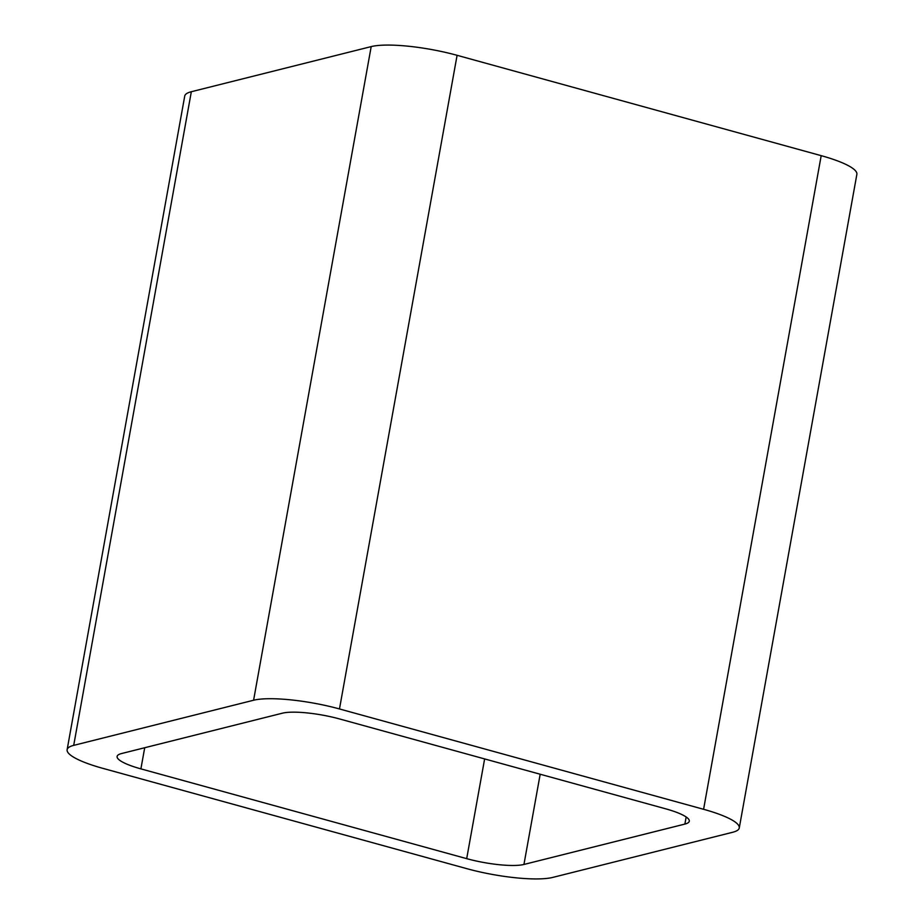 <?xml version="1.0" encoding="UTF-8"?>
<svg xmlns="http://www.w3.org/2000/svg" width="924" height="924" viewBox="0 0 924 924"><rect width="100%" height="100%" fill="white"/><g stroke="black" fill="none" stroke-linecap="round" stroke-linejoin="round"><path stroke-width="1.39" d="M371.194 46.604A65.107 13.202 -169.8 0 1 457.091 55.313L339.478 708.951L703.591 809.297A65.107 13.202 -169.8 0 1 739.269 827.95A65.107 13.202 -169.8 0 1 732.674 832.27L552.806 877.396A65.107 13.202 -169.8 0 1 466.909 868.687L102.807 768.341A65.107 13.202 -169.8 0 1 67.129 749.687L184.731 96.05A65.107 13.202 -169.8 0 1 191.326 91.73L371.194 46.604L253.592 700.242L73.712 745.368A65.107 13.202 -169.8 0 0 67.129 749.687M339.478 708.951A65.107 13.202 -169.8 0 0 253.592 700.242M457.091 55.313L821.193 155.659L703.591 809.297M739.269 827.95L856.871 174.313A65.107 13.202 -169.8 0 0 821.193 155.659M684.88 824.081L523.943 864.46A43.405 8.801 -169.8 0 1 466.689 858.65L140.898 768.872A43.405 8.801 -169.8 0 1 117.117 756.433A43.405 8.801 -169.8 0 1 121.506 753.557L282.444 713.178A43.405 8.801 -169.8 0 1 339.709 718.988L665.488 808.766A43.405 8.801 -169.8 0 1 689.281 821.205A43.405 8.801 -169.8 0 1 684.88 824.081L686.162 816.978M191.326 91.73L73.712 745.368M540.182 774.231L523.943 864.46M484.626 758.927L466.689 858.65M144.71 747.735L140.898 768.872"/></g></svg>
